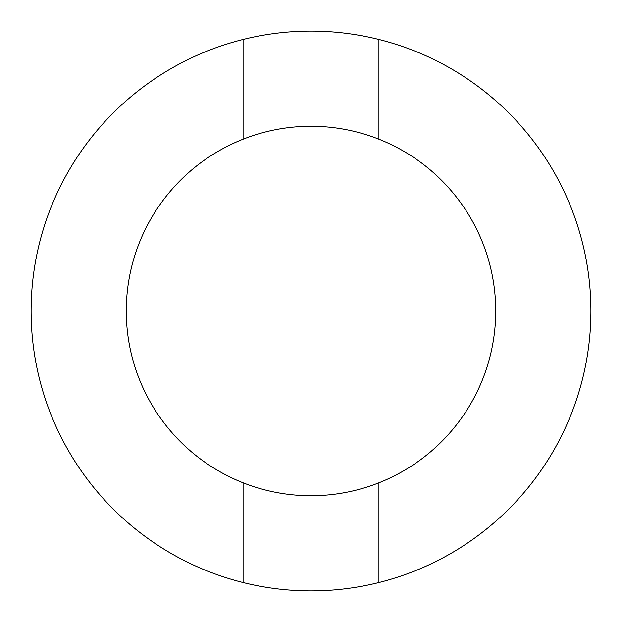 <?xml version="1.0" encoding="UTF-8"?>
<svg xmlns="http://www.w3.org/2000/svg" width="622" height="622" viewBox="0 0 622 622"><rect width="100%" height="100%" fill="white"/><g stroke="black" fill="none" stroke-linecap="round" stroke-linejoin="round"><path stroke-width="0.93" d="M378.176 582.721L378.176 483.084A184.734 184.734 0 0 0 378.176 138.916L378.176 39.279A279.9 279.9 0 0 0 31.1 311A279.9 279.9 0 0 0 378.176 582.721A279.9 279.9 0 0 0 378.176 39.279M378.176 483.084A184.734 184.734 0 0 1 243.824 483.084L243.824 582.721M243.824 39.279L243.824 138.916A184.734 184.734 0 0 0 243.824 483.084M243.824 138.916A184.734 184.734 0 0 1 378.176 138.916"/></g></svg>
